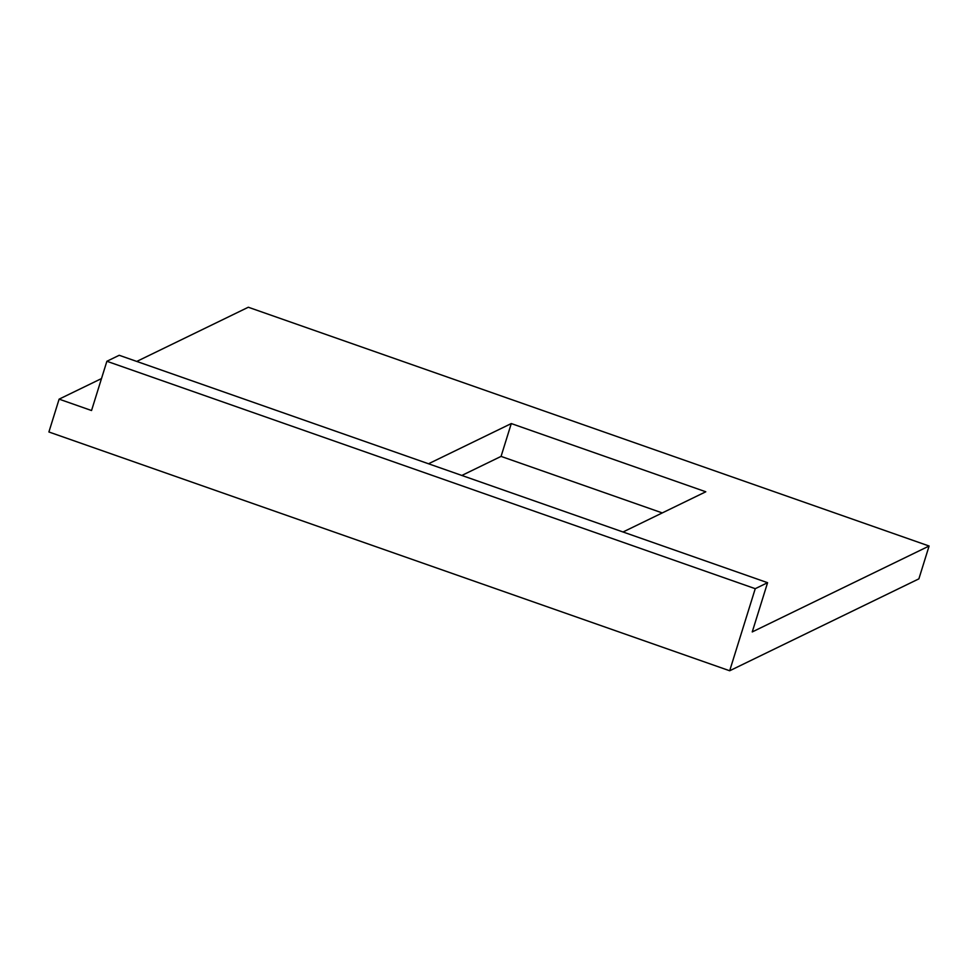 <?xml version="1.0" encoding="UTF-8"?>
<svg xmlns="http://www.w3.org/2000/svg" width="978" height="978" viewBox="0 0 978 978"><rect width="100%" height="100%" fill="white"/><g stroke="black" fill="none" stroke-linecap="round" stroke-linejoin="round"><path stroke-width="1.47" d="M755.248 588.683L767.583 582.692L752.241 631.935L929.1 546.017L918.88 578.854L729.686 670.761L755.248 588.683L106.883 361.273L91.541 410.528L59.12 399.146L101.492 378.572M929.1 546.017L248.314 307.239L136.761 361.432M662.265 512.924L501.066 456.396L461.836 475.455M729.686 670.761L48.9 431.983L59.12 399.146M767.583 582.692L119.218 355.283L106.883 361.273M501.066 456.396L511.286 423.56L705.798 491.775L623.035 531.983M428.523 463.768L511.286 423.56"/></g></svg>
